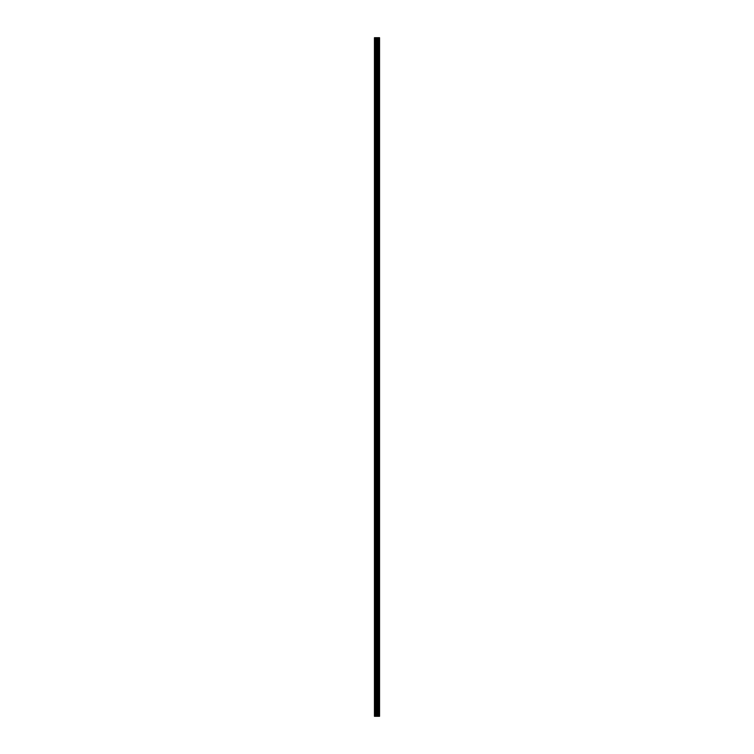 <?xml version="1.0" encoding="UTF-8"?>
<svg xmlns="http://www.w3.org/2000/svg" width="754" height="754" viewBox="0 0 754 754"><rect width="100%" height="100%" fill="white"/><g stroke="black" fill="none" stroke-linecap="round" stroke-linejoin="round"><path stroke-width="1.13" d="M376.331 716.3L379.554 716.3L379.554 37.7L374.446 37.7L374.446 716.3L376.331 716.3L376.331 37.7M379.554 37.7L379.545 716.3M374.729 716.3L374.729 37.7M379.479 716.3L379.479 37.7M379.026 716.3L379.026 37.7M378.913 716.3L378.913 37.7M378.235 716.3L378.235 37.7M378.122 716.3L378.122 37.7M377.669 716.3L377.669 37.7M377.603 716.3L377.603 37.7M377.386 716.3L377.386 37.7M377.302 716.3L377.302 37.7M376.416 716.3L376.416 37.7M375.605 716.3L375.605 37.7M375.464 716.3L375.464 37.7"/></g></svg>
